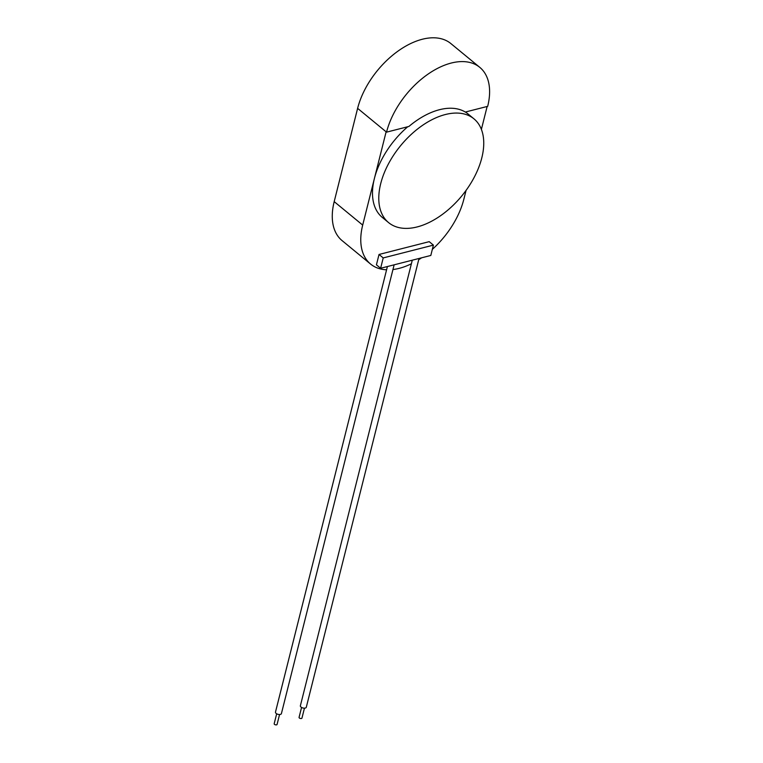 <?xml version="1.0" encoding="UTF-8"?>
<svg xmlns="http://www.w3.org/2000/svg" width="763" height="763" viewBox="0 0 763 763"><rect width="100%" height="100%" fill="white"/><g stroke="black" fill="none" stroke-linecap="round" stroke-linejoin="round"><path stroke-width="1.14" d="M301.557 707.444L299.067 717.373A1.488 0.753 14.1 0 0 299.811 718.279A1.488 0.753 14.1 0 0 301.442 718.498A1.488 0.753 14.1 0 0 301.957 718.097L304.447 708.169M412.287 260.193L300.374 705.756A3.062 1.545 14.1 0 0 301.89 707.616A3.062 1.545 14.1 0 0 305.238 708.064A3.062 1.545 14.1 0 0 306.297 707.244L419.021 258.476M276.673 713.796L274.184 723.725A1.488 0.753 14.1 0 0 274.928 724.631A1.488 0.753 14.1 0 0 276.559 724.85A1.488 0.753 14.1 0 0 277.074 724.449L279.563 714.521M387.404 266.545L275.481 712.098A3.062 1.545 14.1 0 0 277.007 713.968A3.062 1.545 14.1 0 0 280.355 714.416A3.062 1.545 14.1 0 0 281.413 713.596L394.137 264.818M380.623 268.271L383.217 257.923L433.403 245.114L430.809 255.462L380.623 268.271L376.426 264.828L379.03 254.47L383.217 257.923M379.03 254.47L429.216 241.661L433.403 245.114M465.316 112.047A67.182 39.581 129.4 0 0 439.517 109.7A67.182 39.581 129.4 0 0 408.911 126.448L386.545 132.152A67.182 39.581 -50.6 0 1 427.995 74.154A67.182 39.581 -50.6 0 1 479.803 67.373A67.182 39.581 -50.6 0 1 487.681 106.343L465.316 112.047M388.577 222.596A67.182 39.581 -50.6 0 1 388.262 164.226A67.182 39.581 -50.6 0 1 445.382 114.526A67.182 39.581 -50.6 0 1 473.957 118.837A67.182 39.581 -50.6 0 1 461.834 195.872A67.182 39.581 -50.6 0 1 388.577 222.596L382.292 217.417A67.182 39.581 -50.6 0 1 374.414 178.447L386.126 131.808L386.545 132.152M465.411 112.027A67.182 39.581 -50.6 0 1 467.671 113.668L473.957 118.837M487.147 106.477L481.396 129.367M386.583 269.797A67.182 39.581 -50.6 0 1 370.58 264.055A67.182 39.581 -50.6 0 1 362.692 225.085L374.414 178.447A67.182 39.581 -50.6 0 1 407.728 126.753M466.069 190.397L463.837 199.277A67.182 39.581 -50.6 0 1 432.335 249.367M421.615 257.808A67.182 39.581 -50.6 0 1 418.715 259.706M411.381 263.788A67.182 39.581 -50.6 0 1 392.955 269.539M479.803 67.373L450.876 43.577A67.182 39.581 129.4 0 0 399.068 50.358A67.182 39.581 129.4 0 0 357.618 108.356L386.126 131.808M357.618 108.356L334.194 201.632A67.182 39.581 129.4 0 0 342.072 240.603L370.58 264.055M334.194 201.632L362.692 225.085"/></g></svg>
